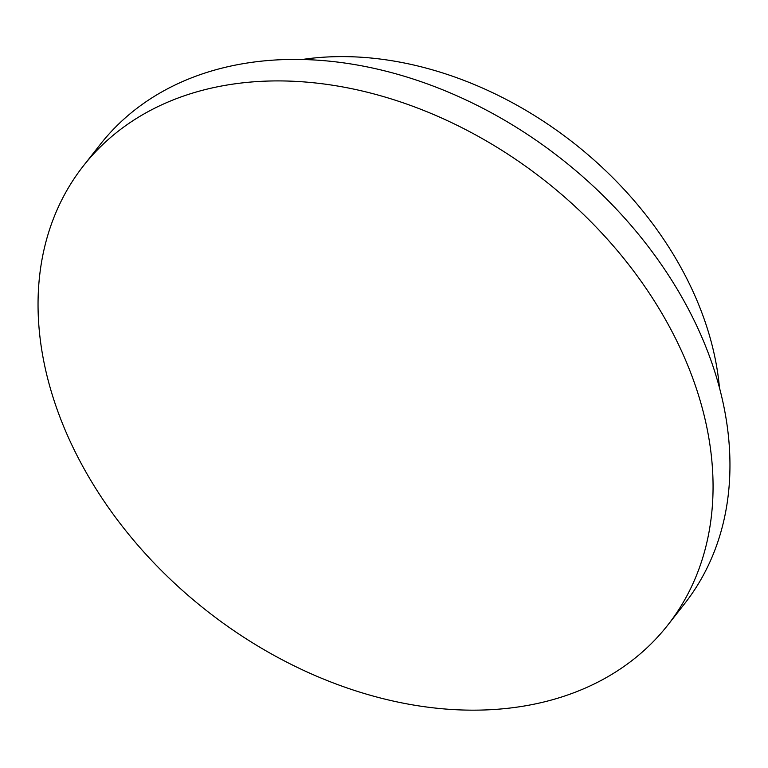<?xml version="1.0" encoding="UTF-8"?>
<svg xmlns="http://www.w3.org/2000/svg" width="768" height="768" viewBox="0 0 768 768"><rect width="100%" height="100%" fill="white"/><g stroke="black" fill="none" stroke-linecap="round" stroke-linejoin="round"><path stroke-width="1.15" d="M247.402 62.986A371.616 273.542 38.2 0 1 640.512 236.746A371.616 273.542 38.2 0 1 684.624 603.677L667.728 625.171A371.616 273.542 38.2 0 1 520.598 706.598A371.616 273.542 -141.8 0 1 127.488 532.838A371.616 273.542 -141.8 0 1 83.376 165.907L100.272 144.413A371.616 273.542 -141.8 0 1 247.402 62.986M83.376 165.907A371.616 273.542 -141.8 0 1 230.506 84.48A371.616 273.542 38.2 0 1 623.626 258.24A371.616 273.542 38.2 0 1 667.728 625.171M302.083 59.51A323.146 237.869 38.2 0 1 719.434 387.514"/></g></svg>
